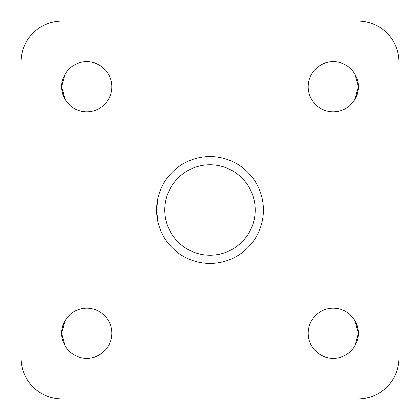 <?xml version="1.0" encoding="UTF-8"?>
<svg xmlns="http://www.w3.org/2000/svg" width="420" height="420" viewBox="0 0 420 420"><rect width="100%" height="100%" fill="white"/><g stroke="black" fill="none" stroke-linecap="round" stroke-linejoin="round"><path stroke-width="0.63" d="M156.587 210L158.025 222.301L156.587 210L158.025 197.699L156.587 210A53.413 53.413 0 0 1 210 156.587A53.413 53.413 0 0 1 263.413 210A53.413 53.413 0 0 1 210 263.413A53.413 53.413 0 0 1 156.587 210M164.803 210A45.197 45.197 0 0 1 232.596 170.861A45.197 45.197 0 0 1 232.596 249.139A45.197 45.197 0 0 1 164.803 210M357.913 21A41.087 41.087 0 0 1 399 62.087L399 357.913A41.087 41.087 0 0 1 357.913 399L62.087 399A41.087 41.087 0 0 1 21 357.913L21 62.087A41.087 41.087 0 0 1 62.087 21L357.913 21M61.677 86.74L64.895 99.026L61.677 86.74L64.895 74.45L61.677 86.74A25.064 25.064 0 0 1 86.74 61.677A25.064 25.064 0 0 1 111.804 86.74A25.064 25.064 0 0 1 86.74 111.804A25.064 25.064 0 0 1 61.677 86.74M61.677 333.26L64.895 345.55L61.677 333.26L64.895 320.975L61.677 333.26A25.064 25.064 0 0 1 86.74 308.196A25.064 25.064 0 0 1 111.804 333.26A25.064 25.064 0 0 1 86.74 358.323A25.064 25.064 0 0 1 61.677 333.26M358.323 86.74L355.105 99.026L358.323 86.74L355.105 74.45L358.323 86.74A25.064 25.064 0 0 1 333.26 111.804A25.064 25.064 0 0 1 308.196 86.74A25.064 25.064 0 0 1 333.26 61.677A25.064 25.064 0 0 1 358.323 86.74M358.323 333.26L355.105 345.55L358.323 333.26L355.105 320.975L358.323 333.26A25.064 25.064 0 0 1 333.26 358.323A25.064 25.064 0 0 1 308.196 333.26A25.064 25.064 0 0 1 333.26 308.196A25.064 25.064 0 0 1 358.323 333.26"/></g></svg>
